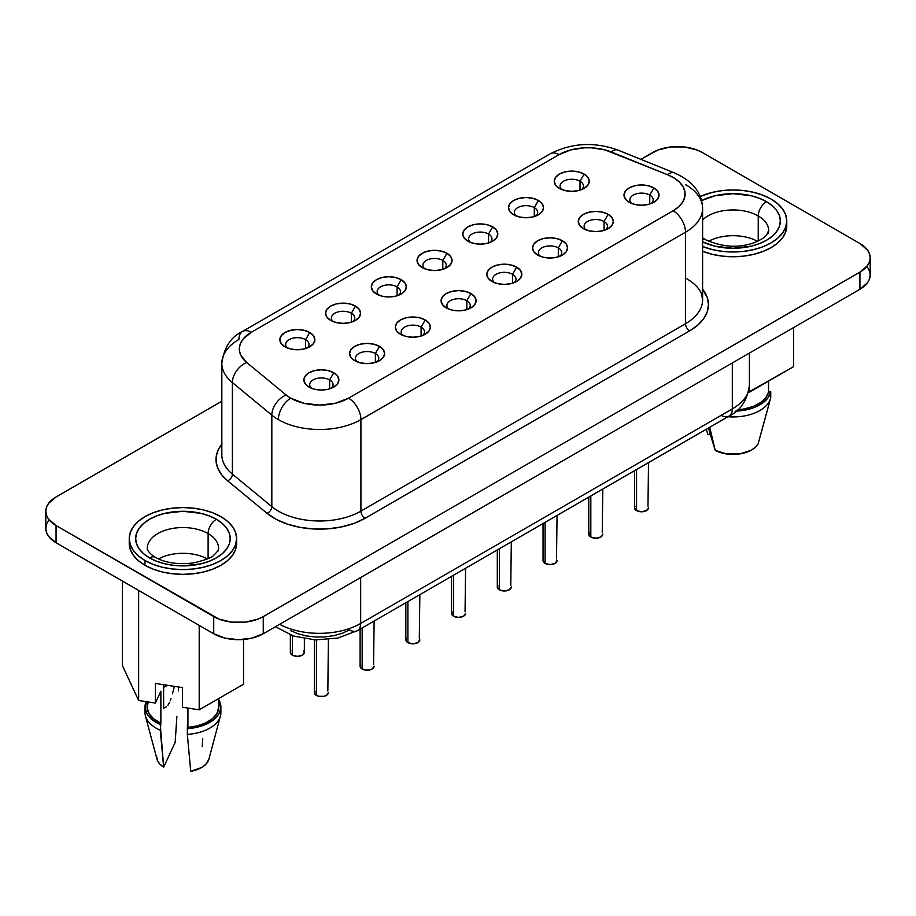 <?xml version="1.0" encoding="UTF-8"?>
<svg xmlns="http://www.w3.org/2000/svg" width="916" height="916" viewBox="0 0 916 916"><rect width="100%" height="100%" fill="white"/><g stroke="black" fill="none" stroke-linecap="round" stroke-linejoin="round"><path stroke-width="1.37" d="M207.405 558.92A35.61 20.553 0 0 0 158.479 558.92A35.61 20.553 180 0 1 207.405 558.92M147.659 545.352A35.61 20.553 180 0 1 171.555 528.635A35.61 20.553 180 0 1 208.115 533.581A35.61 20.553 180 0 1 218.546 548.111C219.016 549.44 217.458 551.753 213.886 555.062C212.672 557.294 205.894 559.916 193.516 562.928C178.219 564.794 165.498 562.928 155.342 557.306C148.381 552.909 146.904 549.256 147.327 548.111A35.61 20.553 180 0 1 169.311 529.127A35.61 20.553 180 0 1 208.115 533.581L208.115 558.577L208.115 533.581A11.679 6.744 -60 0 1 216.371 519.28A47.277 27.297 0 0 0 149.503 519.28A47.277 27.297 0 0 0 149.503 557.89A11.679 6.744 -60 0 1 155.342 557.306A11.679 6.744 120 0 0 149.503 557.89L156.67 561.279L164.846 563.809L173.719 565.355L182.937 565.882L201.028 563.809L209.203 561.279L216.371 557.89L222.256 553.745L226.618 549.028L229.309 543.909L230.225 538.585L229.309 533.261L226.618 528.143L222.256 523.414L216.371 519.28L209.203 515.891L201.028 513.361L182.937 511.288L164.846 513.361L156.67 515.891L149.503 519.28L143.629 523.414L139.255 528.143L136.564 533.261L135.66 538.585L136.564 543.909L139.255 549.028L143.629 553.745L149.503 557.89A47.277 27.297 0 0 0 216.371 557.89A47.277 27.297 0 0 0 216.371 519.28A11.679 6.744 120 0 0 208.115 533.581A35.61 20.553 180 0 1 218.226 550.882M144.968 560.512A53.7 31.007 180 0 1 129.236 538.585A53.7 31.007 180 0 1 162.384 509.937A53.7 31.007 180 0 1 220.916 516.658L227.592 521.364L232.549 526.723L235.607 532.54L236.637 538.585L235.607 544.631L232.549 550.447L227.592 555.806L220.916 560.512L212.775 564.359L203.489 567.233L193.413 568.996L182.937 569.592L172.46 568.996L162.384 567.233L153.109 564.359L144.968 560.512L138.282 555.806L133.324 550.447L130.267 544.631L129.236 538.585L130.267 532.54L133.324 526.723L138.282 521.364L144.968 516.658L153.109 512.8L162.384 509.937L172.46 508.174L182.937 507.579L193.413 508.174L203.489 509.937L212.775 512.8L220.916 516.658A53.7 31.007 180 0 1 236.637 538.585A53.7 31.007 180 0 1 203.489 567.233A53.7 31.007 180 0 1 144.968 560.512L144.968 565.275L144.968 560.512M129.236 538.585L129.236 543.348A53.7 31.007 0 0 0 144.968 565.275L153.109 569.134L162.384 571.996L172.46 573.76L182.937 574.355L193.413 573.76L203.489 571.996L212.775 569.134L220.916 565.275L227.592 560.581L232.549 555.211L235.607 549.394L236.637 543.348A53.7 31.007 0 0 0 236.488 540.967M757.521 241.309A35.61 20.553 0 0 0 708.595 241.309A35.61 20.553 180 0 1 757.521 241.309M702.606 239.202A11.679 6.744 -60 0 1 705.469 239.694C722.506 247.274 738.731 248.27 754.143 242.683C765.329 237.965 765.41 235.95 766.646 234.931L768.673 230.511A35.61 20.553 180 0 0 758.242 215.97A11.679 6.744 -60 0 1 766.497 201.669L772.371 205.814L776.745 210.531L779.436 215.649L780.34 220.974L779.436 226.298L776.745 231.416L772.371 236.145L766.497 240.278L759.33 243.667L751.154 246.198L733.063 248.27L714.972 246.198L702.606 241.858A47.277 27.297 0 0 0 767.894 239.431A47.277 27.297 0 0 0 766.497 201.669A11.679 6.744 120 0 0 758.242 215.97A35.61 20.553 180 0 0 702.606 219.851A35.61 20.553 180 0 1 758.242 215.97L758.242 240.977L758.242 215.97A35.61 20.553 180 0 1 768.341 233.271M702.606 237.828L705.469 239.694A11.679 6.744 120 0 0 703.385 239.156M786.764 220.974L785.733 214.928L782.676 209.111L777.718 203.753L771.032 199.047A53.7 31.007 180 0 0 700.248 196.436L712.511 192.326L722.587 190.562L733.063 189.967L743.54 190.562L753.616 192.326L762.891 195.2L771.032 199.047A53.7 31.007 180 0 1 786.764 220.974A53.7 31.007 180 0 1 758.047 248.419A53.7 31.007 180 0 1 702.606 246.519L712.511 249.621L722.587 251.385L733.063 251.98L743.54 251.385L753.616 249.621L762.891 246.759L771.032 242.9L777.718 238.206L782.676 232.836L785.733 227.019L786.764 220.974L786.764 225.737A53.7 31.007 0 0 0 786.604 223.355M702.606 251.282A53.7 31.007 0 0 0 758.047 253.182A53.7 31.007 0 0 0 786.764 225.737L785.733 231.794L782.676 237.61L777.718 242.969L771.032 247.664L762.891 251.522L753.616 254.385L743.54 256.148L733.063 256.743L722.587 256.148L712.511 254.385L702.606 251.282M305.612 339.653A11.679 6.744 0 0 0 290.086 339.138A11.679 6.744 0 0 0 287.452 347.988A11.679 6.744 180 0 1 285.678 344.416A11.679 6.744 180 0 1 292.891 338.187A11.679 6.744 180 0 1 305.612 339.653L305.612 348.561L305.612 339.653A11.679 6.744 180 0 1 309.035 344.416A11.679 6.744 180 0 1 307.249 347.988A11.679 6.744 0 0 0 305.612 339.653L309.734 332.497L305.612 339.653M284.968 346.798L284.968 346.798A17.507 10.11 180 0 1 284.968 332.497A17.507 10.11 180 0 1 309.734 332.497L313.535 335.783L314.864 339.653L313.535 343.511L309.734 346.798L304.055 348.985L297.356 349.763L290.658 348.985L284.968 346.798L281.178 343.511L279.838 339.653L281.178 335.783L284.968 332.497L290.658 330.31L297.356 329.542L304.055 330.31L309.734 332.497A17.507 10.11 180 0 1 309.734 346.798A17.507 10.11 180 0 1 284.968 346.798L284.968 346.798M351.343 313.249A11.679 6.744 0 0 0 335.817 312.734A11.679 6.744 0 0 0 333.195 321.585A11.679 6.744 180 0 1 331.409 318.012A11.679 6.744 180 0 1 338.622 311.784A11.679 6.744 180 0 1 351.343 313.249L351.343 322.157L351.343 313.249A11.679 6.744 180 0 1 354.767 318.012A11.679 6.744 180 0 1 352.981 321.585A11.679 6.744 0 0 0 351.343 313.249L355.477 306.093L351.343 313.249M330.71 320.394L330.71 320.394A17.507 10.11 180 0 1 330.71 306.093A17.507 10.11 180 0 1 355.477 306.093L359.267 309.379L360.595 313.249L359.267 317.108L355.477 320.394L349.786 322.581L343.088 323.359L336.39 322.581L330.71 320.394L326.909 317.108L325.581 313.249L326.909 309.379L330.71 306.093L336.39 303.906L343.088 303.139L349.786 303.906L355.477 306.093A17.507 10.11 180 0 1 355.477 320.394A17.507 10.11 180 0 1 330.71 320.394M398.723 295.181A11.679 6.744 0 0 0 397.075 286.845L401.208 279.689A17.507 10.11 180 0 1 401.208 293.99A17.507 10.11 180 0 1 376.442 293.99L372.64 290.704L371.312 286.845L372.64 282.975L376.442 279.689L382.121 277.502L388.819 276.735L395.529 277.502L401.208 279.689L404.998 282.975L406.338 286.845L404.998 290.704L401.208 293.99L395.529 296.177L388.819 296.956L382.121 296.177L376.442 293.99A17.507 10.11 180 0 1 376.442 279.689A17.507 10.11 180 0 1 401.208 279.689L397.075 286.845A11.679 6.744 0 0 0 381.548 286.33A11.679 6.744 0 0 0 378.926 295.181A11.679 6.744 180 0 1 377.152 291.609A11.679 6.744 180 0 1 384.354 285.38A11.679 6.744 180 0 1 397.075 286.845L397.075 295.754L397.075 286.845A11.679 6.744 180 0 1 400.498 291.609A11.679 6.744 180 0 1 398.712 295.181M580.011 181.219A11.679 6.744 0 0 0 564.485 180.715A11.679 6.744 0 0 0 561.863 189.566A11.679 6.744 180 0 1 560.077 185.994A11.679 6.744 180 0 1 567.29 179.765A11.679 6.744 180 0 1 580.011 181.219L580.011 190.139L580.011 181.219A11.679 6.744 180 0 1 583.435 185.994A11.679 6.744 180 0 1 581.649 189.566A11.679 6.744 0 0 0 580.011 181.219L584.133 174.074L580.011 181.219M559.378 188.375L559.378 188.375A17.507 10.11 180 0 1 559.378 174.074A17.507 10.11 180 0 1 584.133 174.074L587.935 177.361L589.263 181.219L587.935 185.089L584.133 188.375L578.454 190.562L571.756 191.329L565.058 190.562L559.378 188.375L555.577 185.089L554.249 181.219L555.577 177.361L559.378 174.074L565.058 171.887L571.756 171.109L578.454 171.887L584.133 174.074A17.507 10.11 180 0 1 584.133 188.375A17.507 10.11 180 0 1 559.378 188.375M534.28 207.634A11.679 6.744 0 0 0 518.754 207.119A11.679 6.744 0 0 0 516.12 215.97A11.679 6.744 180 0 1 514.345 212.398A11.679 6.744 180 0 1 521.559 206.169A11.679 6.744 180 0 1 534.28 207.634L534.28 216.542L534.28 207.634A11.679 6.744 180 0 1 537.692 212.398A11.679 6.744 180 0 1 535.917 215.97A11.679 6.744 0 0 0 534.28 207.634L538.402 200.478L534.28 207.634M513.636 214.779L513.636 214.779A17.507 10.11 180 0 1 513.636 200.478A17.507 10.11 180 0 1 538.402 200.478L542.203 203.764L543.532 207.623L542.203 211.493L538.402 214.779L532.723 216.966L526.024 217.733L519.326 216.966L513.636 214.779L509.846 211.493L508.506 207.623L509.846 203.764L513.636 200.478L519.326 198.291L526.024 197.513L532.723 198.291L538.402 200.478A17.507 10.11 180 0 1 538.402 214.779A17.507 10.11 180 0 1 513.636 214.779L513.636 214.779M488.549 234.038A11.679 6.744 0 0 0 473.022 233.523A11.679 6.744 0 0 0 470.389 242.374A11.679 6.744 180 0 1 468.614 238.801A11.679 6.744 180 0 1 475.816 232.572A11.679 6.744 180 0 1 488.549 234.038L488.549 242.946L488.549 234.038A11.679 6.744 180 0 1 491.961 238.801A11.679 6.744 180 0 1 490.186 242.374A11.679 6.744 0 0 0 488.549 234.038L492.671 226.882L488.549 234.038M467.904 241.183L467.904 241.183A17.507 10.11 180 0 1 467.904 226.882A17.507 10.11 180 0 1 492.671 226.882L496.472 230.168L497.8 234.038L496.472 237.897L492.671 241.183L486.991 243.37L480.293 244.148L473.583 243.37L467.904 241.183L464.114 237.897L462.775 234.038L464.114 230.168L467.904 226.882L473.583 224.695L480.293 223.928L486.991 224.695L492.671 226.882A17.507 10.11 180 0 1 492.671 241.183A17.507 10.11 180 0 1 467.904 241.183L467.904 241.183M290.349 634.914L290.349 652.307A7.007 4.042 0 0 0 292.399 655.169L292.399 635.658L292.399 655.169A7.007 4.042 0 0 0 300.036 656.039A7.007 4.042 0 0 0 304.364 652.307L302.303 655.169L297.356 656.348L292.399 655.169L290.349 652.307L290.887 650.761M329.634 379.922A11.679 6.744 0 0 0 314.108 379.419A11.679 6.744 0 0 0 311.474 388.258A11.679 6.744 180 0 1 309.7 384.686A11.679 6.744 180 0 1 316.913 378.457A11.679 6.744 180 0 1 329.634 379.922L329.634 388.842L329.634 379.922A11.679 6.744 180 0 1 333.058 384.686A11.679 6.744 180 0 1 331.271 388.27A11.679 6.744 0 0 0 329.634 379.922L333.756 372.778L329.634 379.922M308.99 387.067L308.99 387.067A17.507 10.11 180 0 1 308.99 372.778A17.507 10.11 180 0 1 333.756 372.778L337.557 376.052L338.886 379.922L337.557 383.793L333.756 387.067L328.077 389.266L321.379 390.033L314.68 389.266L308.99 387.067L305.2 383.793L303.872 379.922L305.2 376.052L308.99 372.778L314.68 370.579L321.379 369.812L328.077 370.579L333.756 372.778A17.507 10.11 180 0 1 333.756 387.067A17.507 10.11 180 0 1 308.99 387.067M375.365 353.519A11.679 6.744 0 0 0 359.839 353.015A11.679 6.744 0 0 0 357.217 361.854A11.679 6.744 180 0 1 355.431 358.282A11.679 6.744 180 0 1 362.644 352.053A11.679 6.744 180 0 1 375.365 353.519L375.365 362.438L375.365 353.519A11.679 6.744 180 0 1 378.789 358.282A11.679 6.744 180 0 1 377.003 361.866A11.679 6.744 0 0 0 375.365 353.519L379.499 346.374L375.365 353.519M354.732 360.664L354.732 360.664A17.507 10.11 180 0 1 354.732 346.363A17.507 10.11 180 0 1 379.499 346.374L383.289 349.649L384.628 353.519L383.289 357.389L379.499 360.664L373.808 362.862L367.11 363.629L360.412 362.862L354.732 360.664L350.931 357.389L349.603 353.519L350.931 349.649L354.732 346.374L360.412 344.176L367.11 343.408L373.808 344.176L379.499 346.374A17.507 10.11 180 0 1 379.499 360.664A17.507 10.11 180 0 1 354.732 360.664L354.732 360.664M422.745 335.451A11.679 6.744 0 0 0 421.097 327.115L425.23 319.959A17.507 10.11 180 0 1 425.23 334.26A17.507 10.11 180 0 1 400.464 334.26L396.662 330.985L395.334 327.115L396.662 323.245L400.464 319.959L406.143 317.772L412.841 317.005L419.551 317.772L425.23 319.959L429.02 323.245L430.36 327.115L429.02 330.985L425.23 334.26L419.551 336.458L412.841 337.225L406.143 336.458L400.464 334.26A17.507 10.11 180 0 1 400.464 319.959A17.507 10.11 180 0 1 425.23 319.959L421.097 327.115A11.679 6.744 0 0 0 405.57 326.611A11.679 6.744 0 0 0 402.948 335.451A11.679 6.744 180 0 1 401.174 331.878A11.679 6.744 180 0 1 408.376 325.649A11.679 6.744 180 0 1 421.097 327.115L421.097 336.035L421.097 327.115A11.679 6.744 180 0 1 424.52 331.878A11.679 6.744 180 0 1 422.734 335.462M466.828 300.711A11.679 6.744 0 0 0 451.313 300.196A11.679 6.744 0 0 0 448.68 309.047A11.679 6.744 180 0 1 446.905 305.475A11.679 6.744 180 0 1 454.107 299.246A11.679 6.744 180 0 1 466.828 300.711L466.828 309.631L466.828 300.711A11.679 6.744 180 0 1 470.252 305.475A11.679 6.744 180 0 1 468.477 309.058A11.679 6.744 0 0 0 466.828 300.711L470.961 293.555L466.828 300.711M446.195 307.856L446.195 307.856A17.507 10.11 180 0 1 446.195 293.555A17.507 10.11 180 0 1 470.961 293.555L474.751 296.841L476.091 300.711L474.751 304.581L470.961 307.856L465.282 310.055L458.572 310.822L451.874 310.055L446.195 307.856L442.394 304.581L441.065 300.711L442.394 296.841L446.195 293.555L451.874 291.368L458.572 290.601L465.282 291.368L470.961 293.555A17.507 10.11 180 0 1 470.961 307.856A17.507 10.11 180 0 1 446.195 307.856L446.195 307.856M651.413 203.432A11.679 6.744 0 0 0 649.765 195.097L653.898 187.94A17.507 10.11 180 0 1 653.898 202.241A17.507 10.11 180 0 1 629.132 202.241L625.33 198.967L624.002 195.097L625.33 191.226L629.132 187.94L634.811 185.753L641.509 184.986L648.207 185.753L653.898 187.94L657.688 191.226L659.028 195.097L657.688 198.967L653.898 202.241L648.207 204.44L641.509 205.207L634.811 204.44L629.132 202.241A17.507 10.11 180 0 1 629.132 187.94A17.507 10.11 180 0 1 653.898 187.94L649.765 195.097A11.679 6.744 0 0 0 634.238 194.581A11.679 6.744 0 0 0 631.616 203.432A11.679 6.744 180 0 1 629.842 199.86A11.679 6.744 180 0 1 637.044 193.631A11.679 6.744 180 0 1 649.765 195.097L649.765 204.005L649.765 195.097A11.679 6.744 180 0 1 653.188 199.86A11.679 6.744 180 0 1 651.402 203.444M604.033 221.5A11.679 6.744 0 0 0 588.507 220.985A11.679 6.744 0 0 0 585.885 229.836A11.679 6.744 180 0 1 584.099 226.263A11.679 6.744 180 0 1 591.312 220.035A11.679 6.744 180 0 1 604.033 221.5L604.033 230.42L604.033 221.5A11.679 6.744 180 0 1 607.457 226.263A11.679 6.744 180 0 1 605.671 229.847A11.679 6.744 0 0 0 604.033 221.5L608.155 214.344L604.033 221.5M583.4 228.645L583.4 228.645A17.507 10.11 180 0 1 583.4 214.344A17.507 10.11 180 0 1 608.155 214.344L611.957 217.63L613.285 221.5L611.957 225.37L608.155 228.645L602.476 230.843L595.778 231.611L589.08 230.843L583.4 228.645L579.599 225.37L578.271 221.5L579.599 217.63L583.4 214.344L589.08 212.157L595.778 211.39L602.476 212.157L608.155 214.344A17.507 10.11 180 0 1 608.155 228.645A17.507 10.11 180 0 1 583.4 228.645L583.4 228.645M558.302 247.904A11.679 6.744 0 0 0 542.776 247.389A11.679 6.744 0 0 0 540.142 256.24A11.679 6.744 180 0 1 538.368 252.667A11.679 6.744 180 0 1 545.581 246.438A11.679 6.744 180 0 1 558.302 247.904L558.302 256.824L558.302 247.904A11.679 6.744 180 0 1 561.714 252.667A11.679 6.744 180 0 1 559.939 256.251A11.679 6.744 0 0 0 558.302 247.904L562.424 240.748L558.302 247.904M537.658 255.049L537.658 255.049A17.507 10.11 180 0 1 537.658 240.748A17.507 10.11 180 0 1 562.424 240.748L566.225 244.034L567.554 247.904L566.225 251.774L562.424 255.049L556.745 257.247L550.047 258.014L543.348 257.247L537.658 255.049L533.868 251.774L532.528 247.904L533.868 244.034L537.658 240.748L543.348 238.561L550.047 237.794L556.745 238.561L562.424 240.748A17.507 10.11 180 0 1 562.424 255.049A17.507 10.11 180 0 1 537.658 255.049M314.371 639.86L314.371 692.576A7.007 4.042 0 0 0 316.421 695.439L316.421 639.952L316.421 695.439A7.007 4.042 0 0 0 324.058 696.32A7.007 4.042 0 0 0 328.386 692.576L326.336 695.439L324.058 696.32L318.699 696.32L314.909 694.122L314.909 691.03M360.103 629.132L360.103 666.172A7.007 4.042 0 0 0 362.163 669.035L362.163 627.941L362.163 669.035A7.007 4.042 0 0 0 369.789 669.917A7.007 4.042 0 0 0 374.117 666.172L372.068 669.035L369.789 669.917L364.431 669.917L360.641 667.718L360.641 664.627M405.845 602.717L405.845 639.769A7.007 4.042 0 0 0 407.895 642.631L407.895 601.537L407.895 642.631A7.007 4.042 0 0 0 415.52 643.501A7.007 4.042 0 0 0 419.849 639.769L417.799 642.631L412.841 643.811L407.895 642.631L406.372 641.315L406.372 638.223M451.577 576.313L451.577 613.365A7.007 4.042 0 0 0 453.626 616.228L453.626 575.134L453.626 616.228A7.007 4.042 0 0 0 461.263 617.098A7.007 4.042 0 0 0 465.58 613.365L463.53 616.228L458.572 617.407L453.626 616.228L452.103 614.911L452.103 611.819M634.502 470.698L634.502 507.75A7.007 4.042 0 0 0 636.563 510.613L636.563 469.519L636.563 510.613A7.007 4.042 0 0 0 644.188 511.483A7.007 4.042 0 0 0 648.517 507.75L646.467 510.613L641.509 511.792L636.563 510.613L634.502 507.75L635.04 506.205M588.77 497.102L588.77 534.154A7.007 4.042 0 0 0 590.82 537.016L590.82 495.922L590.82 537.016A7.007 4.042 0 0 0 598.457 537.887A7.007 4.042 0 0 0 602.785 534.154L600.736 537.016L595.778 538.196L590.82 537.016L588.77 534.154L589.309 532.608M543.039 523.505L543.039 560.558A7.007 4.042 0 0 0 545.089 563.42L545.089 522.326L545.089 563.42A7.007 4.042 0 0 0 552.726 564.29A7.007 4.042 0 0 0 557.054 560.558L554.993 563.42L550.047 564.6L545.089 563.42L543.039 560.558L543.577 559.012M442.806 260.442A11.679 6.744 0 0 0 427.291 259.926A11.679 6.744 0 0 0 424.658 268.777A11.679 6.744 180 0 1 422.883 265.205A11.679 6.744 180 0 1 430.085 258.976A11.679 6.744 180 0 1 442.806 260.442L442.806 269.35L442.806 260.442A11.679 6.744 180 0 1 446.229 265.205A11.679 6.744 180 0 1 444.443 268.777A11.679 6.744 0 0 0 442.806 260.442L446.939 253.285L442.806 260.442M422.173 267.587L422.173 267.587A17.507 10.11 180 0 1 422.173 253.285A17.507 10.11 180 0 1 446.939 253.285L450.729 256.572L452.069 260.442L450.729 264.3L446.939 267.587L441.26 269.773L434.55 270.552L427.852 269.773L422.173 267.587L418.372 264.3L417.043 260.442L418.372 256.572L422.173 253.285L427.852 251.099L434.55 250.331L441.26 251.099L446.939 253.285A17.507 10.11 180 0 1 446.939 267.587A17.507 10.11 180 0 1 422.173 267.587L422.173 267.587M512.571 274.308A11.679 6.744 0 0 0 497.045 273.792A11.679 6.744 0 0 0 494.411 282.643A11.679 6.744 180 0 1 492.636 279.071A11.679 6.744 180 0 1 499.838 272.842A11.679 6.744 180 0 1 512.571 274.308L512.571 283.227L512.571 274.308A11.679 6.744 180 0 1 515.983 279.071A11.679 6.744 180 0 1 514.208 282.655A11.679 6.744 0 0 0 512.571 274.308L516.693 267.151L512.571 274.308M491.926 281.452L491.926 281.452A17.507 10.11 180 0 1 491.926 267.151A17.507 10.11 180 0 1 516.693 267.151L520.494 270.438L521.822 274.308L520.494 278.178L516.693 281.452L511.014 283.651L504.315 284.418L497.606 283.651L491.926 281.452L488.136 278.178L486.797 274.308L488.136 270.438L491.926 267.151L497.606 264.964L504.315 264.197L511.014 264.964L516.693 267.151A17.507 10.11 180 0 1 516.693 281.452A17.507 10.11 180 0 1 491.926 281.452M497.308 549.909L497.308 586.961A7.007 4.042 0 0 0 499.357 589.824L499.357 548.73L499.357 589.824A7.007 4.042 0 0 0 506.995 590.694A7.007 4.042 0 0 0 511.311 586.961L509.262 589.824L504.315 591.003L499.357 589.824L497.835 588.507L497.835 585.416M222.016 443.882L218.18 449.951L216.245 456.317L216.245 462.786L218.18 469.141L222.016 475.221L227.615 480.808L267.048 513.326L276.266 519.395L287.544 524.17L300.334 527.421L314.051 529.001L328.02 528.818L341.611 526.906L354.149 523.334L365.049 518.284L689.633 330.882L697.626 325.26L703.557 318.848L707.209 311.898L708.446 304.662L707.209 297.437L702.606 289.227A64.212 37.075 180 0 1 689.633 330.882A5.839 3.366 60 0 1 685.512 323.726A58.372 33.697 0 0 0 702.606 299.898L701.599 294.288C699.687 288.769 694.729 283.582 686.725 278.739M221.832 363.16A58.372 33.697 0 0 0 232.389 382.602A17.507 11.713 -50.5 0 1 246.736 362.507A40.865 23.587 180 0 1 251.316 332.29A17.507 10.11 -120 0 0 242.557 331.432C230.981 336.802 224.065 347.416 221.832 363.274L221.832 454.783A58.372 33.697 0 0 0 232.389 474.11L232.389 382.602L271.823 415.12A58.372 33.697 0 0 0 278.372 419.62A17.507 10.11 -60 0 1 290.75 398.174A40.865 23.587 180 0 1 286.17 395.025A17.507 11.713 129.5 0 0 271.823 415.12L271.823 506.628L232.389 474.11L232.389 382.602A58.372 33.697 180 0 1 221.832 363.274A58.372 33.697 180 0 1 238.927 339.447A17.507 10.11 60 0 1 242.557 331.432A17.507 10.11 60 0 1 251.316 332.29L243.175 339.012L240.736 342.87L239.5 346.924L239.5 351.034L240.736 355.087L246.736 362.507L286.17 395.025A40.865 23.587 0 0 0 290.75 398.174L304.009 403.292L319.65 405.09L335.279 403.292L348.538 398.174L673.134 210.772L678.699 206.764L682.638 202.161L684.744 197.169L684.939 192.039L683.21 187.001L679.626 182.295L674.359 178.151L667.672 174.773L605.178 149.949L591.473 147.82L584.351 147.82L570.645 149.949L559.023 154.644L251.316 332.29L559.023 154.644A40.865 23.587 180 0 1 611.35 151.999A17.507 8.198 -68 0 1 617.945 150.075M768.421 406.372L758.15 443.756A26.266 15.16 0 0 1 715.224 450.397L708.412 428.035L713.243 444.065L709.74 427.268L715.224 450.397L726.754 453.981L739.865 453.912L751.269 450.191L755.414 447.226L758.15 443.756L770.562 398.368A37.945 21.904 180 0 1 727.968 416.746A37.945 21.904 0 0 0 770.745 397.578A37.945 21.904 180 0 1 770.562 398.368M218.775 706.808L216.932 713.484L212.523 718.602L205.86 722.827L197.455 725.85L187.929 727.418L187.345 728.678L197.593 727.132L206.684 724.006L213.943 719.552L218.775 714.114L220.825 708.114L218.775 699.732A37.945 21.904 180 0 1 220.882 706.923A37.945 21.904 180 0 1 187.345 728.678L187.929 708.102L187.929 727.418A35.839 20.69 0 0 0 218.775 706.923L218.775 698.53M220.561 709.785A37.945 21.904 180 0 1 220.435 715.98A37.945 21.904 180 0 1 187.345 734.403L187.345 728.678L187.345 734.403A37.945 21.904 0 0 0 220.882 712.648L220.882 706.923M208.928 759.066L205.814 764.322L201.875 767.39L190.723 771.352L187.345 734.403L190.723 771.352A26.266 15.16 0 0 0 208.905 759.181L220.435 715.98M243.519 684.241L199.196 709.831L182.433 707.244L182.433 687.607L155.365 683.439L155.365 703.076L138.637 700.488L122.378 665.543L122.378 581.019L122.378 665.543L138.637 700.488L138.637 590.408L138.637 700.488L155.365 703.076L155.365 683.439L182.433 687.607L182.433 707.244L199.196 709.831L199.196 625.365L199.196 709.831L243.519 684.241L243.519 639.471L243.519 684.241M793.611 366.652L748.578 392.128L749.288 392.243L749.288 387.869L749.288 392.243L793.611 366.652L793.611 327.573L793.611 366.652M735.124 411.192L745.521 410.002L754.933 407.208L762.65 403.029L768.066 397.773L770.745 391.853L768.547 392.197A35.839 20.69 0 0 1 737.712 409.83L744.433 408.937L753.295 406.395L760.612 402.548L765.833 397.693L768.547 392.197L770.745 391.853L770.745 397.578L770.745 391.853A37.945 21.904 180 0 1 736.212 411.147M768.547 392.197L768.547 381.125L768.547 392.197M867.532 267.232L869.524 271.033L870.2 274.972L869.524 278.922L867.532 282.712L859.941 289.273L263.258 633.758L263.258 616.605L859.941 272.109A35.026 20.221 180 0 0 870.2 257.82A35.026 20.221 180 0 0 859.941 243.519L702.274 152.491A35.026 20.221 180 0 0 652.742 152.491L640.868 159.338L658.043 149.972L670.672 146.949L684.332 146.949L696.962 149.972L702.274 152.491L859.941 243.519L867.532 250.079L869.524 253.869L870.2 257.82L869.524 261.758L867.532 265.56L859.941 272.109L263.258 616.605L257.957 619.124L245.328 622.136L231.668 622.136L219.039 619.124L56.059 525.578L48.468 519.017L46.476 515.216L45.8 511.277L46.476 507.327L48.468 503.537L56.059 496.976L221.832 401.265L56.059 496.976A35.026 20.221 180 0 0 45.8 511.277L45.8 528.429L46.476 524.49L48.468 520.7M129.236 543.348L130.267 549.394L133.324 555.211L138.282 560.581L144.968 565.275A53.7 31.007 0 0 0 203.489 571.996A53.7 31.007 0 0 0 236.637 543.348L236.637 538.585M148.323 701.564L147.11 707.553L148.953 713.484L153.67 718.865L160.873 723.228L160.873 691.202L155.365 703.076L160.873 691.202L160.873 723.228L160.277 724.499A37.945 21.904 180 0 1 145.003 706.923A37.945 21.904 180 0 1 146.113 701.645M870.2 257.82L870.2 274.972A35.026 20.221 0 0 1 859.941 289.273L859.941 272.109L859.941 289.273L263.258 633.758L263.258 616.605A35.026 20.221 180 0 1 213.726 616.605L213.726 633.758L56.059 542.73L56.059 525.578L213.726 616.605L213.726 633.758A35.026 20.221 0 0 0 263.258 633.758L251.9 638.143L238.492 639.689L225.096 638.143L213.726 633.758L56.059 542.73L48.468 536.169L46.476 532.379L45.8 528.429A35.026 20.221 0 0 0 56.059 542.73L56.059 525.578A35.026 20.221 180 0 1 45.8 511.277M279.632 624.311A58.372 33.697 0 0 0 360.675 623.464A15.755 9.103 60 0 1 357.412 630.689A15.755 9.103 60 0 1 349.523 629.899L342.286 633.254L333.974 635.624L324.962 636.895L315.688 637.021L306.585 635.967L298.089 633.815L290.612 630.643M685.512 323.726A58.372 33.697 0 0 0 702.606 299.898L702.606 208.39A58.372 33.697 180 0 1 685.512 232.217L685.512 323.726L360.915 511.128L360.915 419.62A58.372 33.697 180 0 1 278.372 419.62A58.372 33.697 180 0 1 271.823 415.12L271.823 506.628A58.372 33.697 0 0 0 360.915 511.128L360.915 419.62L685.512 232.217L685.512 323.726A5.839 3.366 -120 0 0 689.633 330.882L365.049 518.284A5.839 3.366 60 0 1 360.915 511.128L685.512 323.726M685.512 184.563A58.372 33.697 180 0 1 702.606 208.39C702.091 192.749 692.633 180.899 674.233 172.826L617.911 150.064A17.507 8.198 112 0 0 611.35 151.999L667.672 174.773A17.507 8.198 -68 0 1 674.233 172.826M242.557 331.432L550.264 153.774A17.507 10.11 60 0 1 559.023 154.644A17.507 10.11 -120 0 0 550.264 153.774C571.733 142.862 594.278 141.625 617.911 150.064M674.268 172.838A17.507 8.198 112 0 0 667.672 174.773A40.865 23.587 180 0 1 673.134 210.772A17.507 10.11 60 0 1 685.512 232.217A58.372 33.697 0 0 0 702.606 207.909M286.17 395.025L246.736 362.507A17.507 11.713 129.5 0 0 232.389 382.602L271.823 415.12A17.507 11.713 -50.5 0 1 286.17 395.025M360.915 419.62L685.512 232.217A17.507 10.11 -120 0 0 673.134 210.772L348.538 398.174A17.507 10.11 60 0 1 360.915 419.62A17.507 10.11 -120 0 0 348.538 398.174A40.865 23.587 180 0 1 290.75 398.174A17.507 10.11 120 0 0 278.372 419.62A58.372 33.697 0 0 0 360.915 419.62M275.464 626.716L293.498 636.025L315.333 639.906L337.752 638.063L357.412 630.689A15.755 9.103 -120 0 0 360.675 623.464L732.319 408.902A58.372 33.697 0 0 0 749.414 385.075A58.372 33.697 180 0 1 732.319 408.902A15.755 9.103 60 0 1 729.056 416.116A15.755 9.103 -120 0 0 732.319 408.902L732.319 362.954L732.319 408.902L360.675 623.464L360.675 577.527L360.675 623.464A58.372 33.697 180 0 1 279.712 624.357M749.414 353.084L749.414 385.075C747.387 400.258 740.597 410.608 729.056 416.116A15.755 9.103 60 0 1 721.178 415.337M221.832 454.668A58.372 33.697 0 0 0 232.389 474.11A5.839 3.904 -50.5 0 1 227.615 480.808A64.212 37.075 180 0 1 221.832 444.111M227.615 480.808A5.839 3.904 129.5 0 0 232.389 474.11L271.823 506.628A5.839 3.904 -50.5 0 1 267.048 513.326L227.615 480.808M271.823 506.628A58.372 33.697 0 0 0 360.915 511.128A5.839 3.366 -120 0 0 365.049 518.284A64.212 37.075 180 0 1 267.048 513.326A5.839 3.904 129.5 0 0 271.823 506.628M510.785 585.416L511.311 541.825M556.516 559.012L557.054 515.422M602.247 532.608L602.785 489.018M647.978 506.205L648.517 462.614M465.053 611.819L465.58 568.229M419.31 638.223L419.849 594.633M373.579 664.627L374.117 621.037M327.848 691.03L328.386 639.551M303.826 650.761L304.364 652.307L304.364 638.715M706.259 429.283L707.976 434.768L710.312 434.413M766.497 201.669L759.33 198.28L751.154 195.761L733.063 193.677L714.972 195.761L701.622 200.593A47.277 27.297 0 0 1 766.497 201.669M156.67 756.731L157.438 760.509L159.819 764.07L163.655 767.173L175.162 742.384L163.655 767.173L160.277 730.212A37.945 21.904 180 0 1 145.438 715.98A37.945 21.904 180 0 1 145.323 709.785M145.438 715.98L156.98 759.181A26.266 15.16 0 0 0 163.655 767.173L160.277 724.499L152.342 719.873L147.098 714.114L145.026 707.725L146.285 701.255M176.88 716.587L175.162 742.384L176.88 716.587M178.528 687.011L178.528 690.882L178.528 687.011M145.003 706.923L145.003 712.648A37.945 21.904 0 0 0 160.277 730.212L160.873 723.228A35.839 20.69 0 0 1 147.098 706.923L147.098 701.793M163.621 687.389A26.392 15.24 180 0 1 167.685 685.34A26.392 15.24 0 0 0 163.621 687.389M164.983 707.667L163.621 708.148L163.621 684.71L163.621 708.148L166.391 706.843L164.983 707.667M167.868 705.377L169.426 702.721L167.868 705.377M170.204 700.843L170.971 698.656L170.204 700.843M172.437 693.79L174.406 686.37L172.437 693.79M202.218 746.574L202.757 738.8M729.056 416.116L357.412 630.689"/></g></svg>
